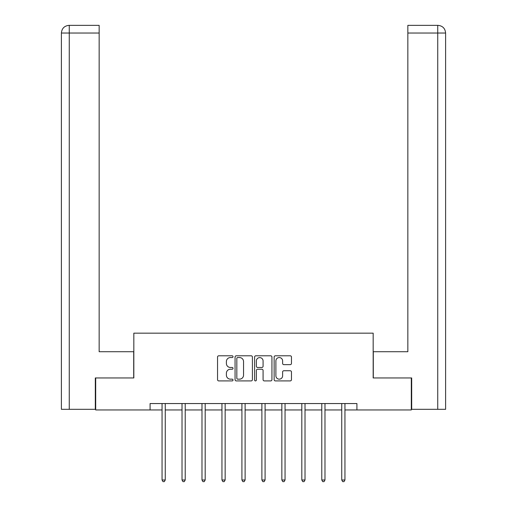 <?xml version="1.0" encoding="UTF-8"?>
<svg xmlns="http://www.w3.org/2000/svg" width="507" height="507" viewBox="0 0 507 507"><rect width="100%" height="100%" fill="white"/><g stroke="black" fill="none" stroke-linecap="round" stroke-linejoin="round"><path stroke-width="0.76" d="M233.024 356.674A0.881 0.881 0 0 0 232.143 355.794L218.796 355.794A1.255 1.255 0 0 0 217.541 357.048L217.541 379.661A1.255 1.255 0 0 0 218.796 380.915L232.143 380.915A0.881 0.881 0 0 0 233.024 380.041A0.881 0.881 0 0 0 232.143 379.16L230.419 379.16A4.018 4.018 0 0 1 226.395 375.142L226.395 373.253A4.018 4.018 0 0 1 230.419 369.235L232.143 369.235A0.881 0.881 0 0 0 233.024 368.355A0.881 0.881 0 0 0 232.143 367.474L230.419 367.474A4.018 4.018 0 0 1 226.395 363.456L226.395 361.573A4.018 4.018 0 0 1 230.419 357.549L232.143 357.549A0.881 0.881 0 0 0 233.024 356.674M290.213 364.647A1.255 1.255 0 0 0 291.468 363.392L291.468 357.048A1.255 1.255 0 0 0 290.213 355.794L275.39 355.794A1.255 1.255 0 0 0 274.135 357.048L274.135 379.661A1.255 1.255 0 0 0 275.39 380.915L290.213 380.915A1.255 1.255 0 0 0 291.468 379.661L291.468 371.999A1.255 1.255 0 0 0 290.213 370.744L283.869 370.744A1.255 1.255 0 0 0 282.614 371.999L282.614 375.801A3.359 3.359 0 0 1 279.256 379.16A3.359 3.359 0 0 1 275.89 375.801L275.89 360.914A3.359 3.359 0 0 1 279.256 357.549A3.359 3.359 0 0 1 282.614 360.914L282.614 363.392A1.255 1.255 0 0 0 283.869 364.647L290.213 364.647M99.15 25.35L69.079 25.35L99.15 25.35L99.15 33.031L69.263 33.031L69.263 409.314L95.31 409.314L95.31 377.956L133.829 377.956L133.829 333.162L373.171 333.162L373.171 377.956L411.31 377.956L411.31 409.954L356.915 409.954L356.915 403.553L150.085 403.553L150.085 409.954L162.056 409.954M95.69 377.956L95.69 409.954L150.085 409.954M252.404 357.048A1.255 1.255 0 0 0 251.142 355.794L236.319 355.794A1.255 1.255 0 0 0 235.064 357.048L235.064 379.661A1.255 1.255 0 0 0 236.319 380.915L251.142 380.915A1.255 1.255 0 0 0 252.404 379.661L252.404 357.048M255.858 355.794L270.681 355.794A1.255 1.255 0 0 1 271.936 357.048L271.936 379.661A1.255 1.255 0 0 1 270.681 380.915L264.337 380.915A1.255 1.255 0 0 1 263.082 379.661L263.082 370.49A1.255 1.255 0 0 0 261.821 369.235L257.613 369.235A1.255 1.255 0 0 0 256.358 370.49L256.358 380.041A0.881 0.881 0 0 1 255.477 380.915A0.881 0.881 0 0 1 254.596 380.041L254.596 357.048A1.255 1.255 0 0 1 255.858 355.794M165.25 409.954L182.019 409.954M185.22 409.954L201.982 409.954M205.183 409.954L221.952 409.954M225.152 409.954L241.915 409.954M245.115 409.954L261.885 409.954M265.085 409.954L281.848 409.954M285.048 409.954L301.817 409.954M305.018 409.954L321.78 409.954M324.981 409.954L341.75 409.954M344.944 409.954L356.915 409.954M237.701 357.549A0.881 0.881 0 0 0 236.826 358.43L236.826 378.279A0.881 0.881 0 0 0 237.701 379.16L239.526 379.16A4.018 4.018 0 0 0 243.544 375.142L243.544 361.573A4.018 4.018 0 0 0 239.526 357.549L237.701 357.549M263.082 360.978A3.359 3.359 0 0 0 259.717 357.612A3.359 3.359 0 0 0 256.358 360.978L256.358 366.219A1.255 1.255 0 0 0 257.613 367.474L261.821 367.474A1.255 1.255 0 0 0 263.082 366.219L263.082 360.978M165.421 403.553L165.345 403.743A1.28 1.28 0 0 0 165.25 404.218L165.25 479.983L162.056 479.983L162.056 404.218A1.28 1.28 0 0 0 161.961 403.743L161.885 403.553M165.25 479.983L164.293 481.65L163.013 481.65L162.056 479.983M133.702 377.956L133.702 351.719L99.15 351.719L99.15 33.031M69.263 409.314L61.391 409.314L61.391 33.031C61.854 28.367 64.408 25.806 69.06 25.35M69.263 25.35L70.993 25.35L69.263 25.35L69.263 33.031L61.391 33.031C61.841 28.373 64.402 25.813 69.072 25.35M373.298 377.956L373.298 351.719L407.85 351.719L407.85 25.35L437.921 25.35L407.85 25.35M445.609 332.522L445.609 33.031L445.609 409.314L411.69 409.314L411.69 377.956L411.31 377.956M437.737 25.35L436.007 25.35L437.737 25.35L437.737 33.031L407.85 33.031M437.737 409.314L437.737 33.031L445.609 33.031C445.146 28.367 442.592 25.806 437.94 25.35M185.385 403.553L185.309 403.743A1.28 1.28 0 0 0 185.22 404.218L185.22 479.983L182.019 479.983L182.019 404.218A1.28 1.28 0 0 0 181.924 403.743L181.848 403.553M185.22 479.983L184.256 481.65L182.976 481.65L182.019 479.983M205.354 403.553L205.278 403.743A1.28 1.28 0 0 0 205.183 404.218L205.183 479.983L201.982 479.983L201.982 404.218A1.28 1.28 0 0 0 201.894 403.743L201.818 403.553M205.183 479.983L204.226 481.65L202.946 481.65L201.982 479.983M225.317 403.553L225.241 403.743A1.28 1.28 0 0 0 225.152 404.218L225.152 479.983L221.952 479.983L221.952 404.218A1.28 1.28 0 0 0 221.857 403.743L221.781 403.553M225.152 479.983L224.189 481.65L222.909 481.65L221.952 479.983M245.287 403.553L245.211 403.743A1.28 1.28 0 0 0 245.115 404.218L245.115 479.983L241.915 479.983L241.915 404.218A1.28 1.28 0 0 0 241.826 403.743L241.75 403.553M245.115 479.983L244.159 481.65L242.878 481.65L241.915 479.983M265.25 403.553L265.174 403.743A1.28 1.28 0 0 0 265.085 404.218L265.085 479.983L261.885 479.983L261.885 404.218A1.28 1.28 0 0 0 261.789 403.743L261.713 403.553M265.085 479.983L264.122 481.65L262.841 481.65L261.885 479.983M285.219 403.553L285.143 403.743A1.28 1.28 0 0 0 285.048 404.218L285.048 479.983L281.848 479.983L281.848 404.218A1.28 1.28 0 0 0 281.759 403.743L281.683 403.553M285.048 479.983L284.091 481.65L282.811 481.65L281.848 479.983M305.182 403.553L305.106 403.743A1.28 1.28 0 0 0 305.018 404.218L305.018 479.983L301.817 479.983L301.817 404.218A1.28 1.28 0 0 0 301.722 403.743L301.646 403.553M305.018 479.983L304.054 481.65L302.774 481.65L301.817 479.983M325.152 403.553L325.076 403.743A1.28 1.28 0 0 0 324.981 404.218L324.981 479.983L321.78 479.983L321.78 404.218A1.28 1.28 0 0 0 321.692 403.743L321.615 403.553M324.981 479.983L324.024 481.65L322.744 481.65L321.78 479.983M345.115 403.553L345.039 403.743A1.28 1.28 0 0 0 344.944 404.218L344.944 479.983L341.75 479.983L341.75 404.218A1.28 1.28 0 0 0 341.655 403.743L341.579 403.553M344.944 479.983L343.987 481.65L342.707 481.65L341.75 479.983M61.391 33.031L61.391 332.522"/></g></svg>

